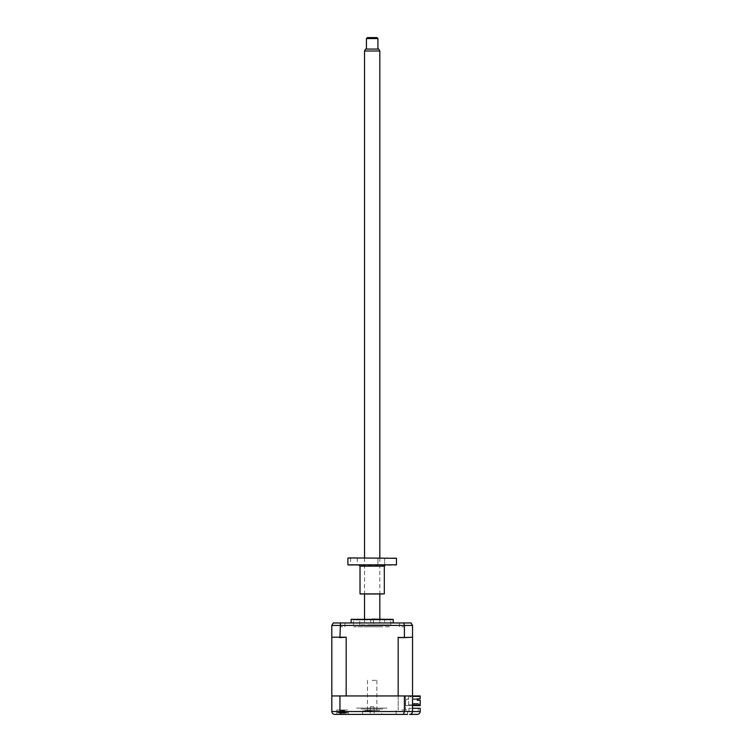 <?xml version="1.0" encoding="UTF-8"?>
<svg xmlns="http://www.w3.org/2000/svg" width="752" height="752" viewBox="0 0 752 752"><rect width="100%" height="100%" fill="white"/><g stroke="black" fill="none" stroke-linecap="round" stroke-linejoin="round"><path stroke-width="0.56" stroke-dasharray="3.76 2.82" d="M370.398 706.748L370.21 709.042L372.174 709.042L370.21 709.042L370.398 706.748L372.174 706.748L370.398 706.748M372.174 714.4L362.605 714.4L372.174 714.4M401.822 710.001L407.565 710.001L401.822 710.001M401.822 695.938L405.46 695.938L401.822 695.938M401.822 714.4L407.565 714.4L401.822 714.4M412.538 708.281L412.538 695.938L398.175 695.938L412.538 695.938L412.538 696.709L420.189 696.324L420.189 698.805L420.189 695.938L411.006 695.938L411.006 696.897L410.047 696.897L410.047 695.938L408.618 695.938L408.618 698.429L405.648 700.14L408.618 698.429L405.648 700.14L405.648 705.602L405.648 700.14L405.648 705.602L420.189 705.602L420.189 700.244L417.275 700.244L417.275 698.805L420.189 698.805L420.189 695.938L412.538 695.938L420.189 695.938L419.804 696.709L412.538 696.709L419.804 696.709L412.538 696.709L412.538 695.938L408.985 695.938L412.538 695.938L412.538 711.533L412.538 708.281L412.538 711.533L420.189 711.533L420.189 708.281L408.985 708.281L418.272 708.281L408.985 708.281L412.538 708.281L412.538 695.938L339.951 695.938L339.951 711.533L340.966 714.4L336.783 714.4L336.783 710.001L342.527 710.001L336.783 710.001L342.527 710.001L336.783 710.001L336.783 714.4L342.527 714.4M372.174 710.96L362.605 710.96L372.174 710.96M342.527 710.001L348.261 710.001L342.527 710.001M339.951 695.938L331.811 695.938L331.811 711.533C332.017 713.31 332.976 714.268 334.678 714.4M404.397 695.938L404.369 712.21M418.272 711.533L408.985 711.533L418.272 711.533L418.272 708.281L418.272 711.533M408.985 708.281L408.985 711.533L405.92 711.533L408.985 711.533L408.985 708.281M342.527 695.938C337.855 695.938 337.855 695.938 342.527 695.938C347.189 695.938 347.189 695.938 342.527 695.938C337.855 695.938 337.855 695.938 342.527 695.938C347.189 695.938 347.189 695.938 342.527 695.938M408.985 695.938L334.875 695.938L408.985 695.938M340.966 714.4L348.261 714.4L348.261 710.001L348.261 714.4M362.605 710.96L362.605 714.4L381.743 714.4L381.743 710.96M396.088 714.4L396.088 710.001L396.088 714.4L407.565 714.4L407.565 710.001L407.565 714.4M409.671 714.4C411.4 714.221 412.359 713.263 412.538 711.533C412.331 713.31 411.372 714.268 409.671 714.4L417.322 714.4M373.951 709.042L372.174 709.042L374.139 709.042L373.951 706.748L373.951 709.042M373.951 706.748L372.174 706.748L373.951 706.748M372.174 709.042C384.46 709.042 384.46 709.042 372.174 709.042C359.888 709.042 359.888 709.042 372.174 709.042C357.435 709.042 357.435 709.042 372.174 709.042C386.913 709.042 386.913 709.042 372.174 709.042M372.174 708.083C357.435 708.083 357.435 708.083 372.174 708.083C386.913 708.083 386.913 708.083 372.174 708.083C351.287 708.083 351.287 708.083 372.174 708.083C393.061 708.083 393.061 708.083 372.174 708.083M370.736 619.131L370.736 624.874L373.612 624.874L370.736 624.874L373.612 624.874L370.736 624.874L370.736 619.131L373.612 619.131L373.612 624.874L373.612 619.131L370.736 619.131M353.807 619.131L390.542 619.131L353.807 619.131L353.045 619.902L391.303 619.902L353.045 619.902M390.542 619.131L391.303 619.902M384.61 624.874L359.738 624.874L384.61 624.874L384.61 619.131L359.738 619.131L384.61 619.131M359.738 624.874L359.738 619.131M342.527 622.957L340.13 622.957L342.527 622.957M342.527 626.783L340.13 626.783L342.527 626.783M401.822 622.957L404.219 622.957L401.822 622.957M401.822 626.783L404.219 626.783L401.822 626.783M372.174 622.957L351.128 622.957L372.174 622.957C364.062 622.957 364.062 622.957 372.174 622.957C380.286 622.957 380.286 622.957 372.174 622.957C382.495 622.957 382.495 622.957 372.174 622.957C361.853 622.957 361.853 622.957 372.174 622.957M393.221 619.394L351.128 619.394M372.174 619.131L392.262 619.131M372.174 624.874L390.786 624.874L372.174 624.874M418.178 698.805L418.178 699.67L418.178 698.711L418.178 699.67L412.538 699.67L412.538 698.711L412.538 699.67L412.538 698.711L412.538 699.67L412.538 698.711L418.178 698.711L412.538 698.711L418.178 698.711L412.538 698.711L418.178 698.711L412.538 698.711L412.538 699.67L418.178 699.67L412.538 699.67L418.178 699.67L418.178 698.711L418.178 699.67L412.538 699.67L418.178 699.67L418.178 698.711L412.538 698.711L418.178 698.711L418.178 699.67L412.538 699.67L418.178 699.67L418.178 698.711L412.538 698.711L412.538 699.67L417.275 699.67L417.275 698.805L420.189 698.805L417.275 698.805L417.275 700.244L420.189 700.244L417.275 700.244M412.538 698.711L412.538 699.67L412.538 698.711L412.538 699.67L412.538 698.711L418.178 698.711L418.178 699.67L412.538 699.67L412.538 698.711L418.178 698.711M418.272 703.496L412.538 703.496L418.272 703.496L412.538 703.496L418.272 703.496L418.272 704.069L412.538 704.069L412.538 703.496L412.538 704.069L418.272 704.069L412.538 704.069L412.538 703.496L418.272 703.496L412.538 703.496L418.272 703.496L418.272 704.069L412.538 704.069L418.272 704.069L412.538 704.069L412.538 703.496L418.272 703.496L412.538 703.496L412.538 704.069L418.272 704.069L412.538 704.069L412.538 700.535L412.538 704.069L412.538 703.496L412.538 704.069L412.538 703.496L412.538 704.069L418.272 704.069L418.272 703.496L418.272 704.069L418.272 703.496L412.538 703.496L412.538 704.069L418.272 704.069M412.538 704.069L419.804 704.069L412.538 704.069M416.411 696.709L412.97 696.709L416.411 696.709L412.97 696.709L416.411 696.709L416.411 695.938L412.97 695.938L416.411 695.938L412.97 695.938L412.97 696.709M420.189 704.455L420.189 700.244L420.189 704.455M412.538 700.535L412.538 696.709L412.538 700.535M412.538 705.602L420.189 705.602L420.189 704.831L408.618 704.831L408.618 698.429L405.648 700.14L405.648 705.602L420.189 705.602L420.189 704.831L408.618 704.831L409.577 704.831L408.618 704.831L409.577 704.831L408.618 704.831L409.577 704.831L408.618 704.831L409.577 704.831L408.618 704.831L409.577 704.831L408.618 704.831L409.577 704.831L408.618 704.831L408.618 695.938L410.047 695.938L410.047 696.897L411.006 696.897L411.006 695.938L412.538 695.938L412.538 625.448L404.397 625.448L404.397 637.217L398.175 637.217L412.538 637.217M419.231 695.938L418.074 695.938L419.231 695.938M404.877 637.593L404.397 637.217M331.811 695.938L346.174 695.938L331.811 695.938L331.811 637.217L346.174 637.217L339.472 637.593M331.811 637.217L331.811 625.448L404.397 625.448L403.89 622.957L411.1 622.957M339.951 637.217L340.459 622.957L403.89 622.957M333.249 622.957L340.459 622.957M398.175 637.217L398.175 695.938L346.174 695.938L346.174 637.217M412.97 695.938L416.411 695.938M343.335 713.065L342.592 710.424L340.919 710.424L344.125 710.424L342.611 710.687L343.354 713.281L344.736 713.281A13.066 12.549 8 0 0 345.788 713.065L345.741 713.065A13.066 12.549 -8 0 1 344.67 713.281L343.185 713.281A13.066 0.508 74 0 1 343.072 713.065L341.709 713.065A13.066 0.508 -74 0 0 341.69 713.281L340.318 713.281A13.066 12.549 -8 0 1 339.255 713.065L339.312 713.065A13.066 12.549 8 0 0 340.374 713.281L341.869 713.281A13.066 0.508 -74 0 0 341.972 713.065L343.335 713.065A13.066 0.508 74 0 1 343.354 713.281L342.611 710.678L341.869 713.281M345.741 713.065L344.783 710.687L345.488 713.15A13.395 13.395 0 0 0 347.687 712.445L337.357 712.445L347.687 712.445A13.395 13.395 0 0 1 344.576 713.328M344.783 710.687L345.488 713.15M343.185 713.281L342.461 710.424L341.69 713.281L342.442 710.678L343.072 713.065M340.919 710.424L340.346 710.687L340.318 713.281M340.346 710.687L340.374 713.281M344.125 710.424L344.698 710.687L344.736 713.281M344.698 710.687L344.67 713.281M343.128 713.065L343.382 710.687L344.397 713.065L343.128 713.065A13.066 4.794 -72.8 0 1 342.668 713.281L340.797 713.281A13.066 11.609 53.1 0 1 339.782 713.065L339.312 713.065M339.265 713.065A13.066 11.609 -53.1 0 0 340.224 713.281L341.004 713.281A13.066 4.794 -72.8 0 1 340.656 713.065L341.916 713.065A13.066 4.794 72.8 0 0 342.376 713.281L344.256 713.281A13.066 11.609 -53.1 0 0 345.262 713.065L345.779 713.065A13.066 11.609 53.1 0 1 344.82 713.281L344.049 713.281A13.066 4.794 72.8 0 0 344.397 713.065M340.224 713.281L341.004 713.281L340.224 713.281L340.506 710.687L340.797 713.281M344.012 710.424L341.041 710.424L344.538 710.687L344.82 713.281L344.049 713.281L343.354 710.687L342.668 713.281M344.82 713.281L344.049 713.281M341.041 710.424L340.506 710.687M341.088 713.357L341.934 710.424L341.004 713.281M341.69 710.687L342.376 713.281M344.538 710.687L344.256 713.281M372.174 626.783C396.746 626.783 396.746 626.783 372.174 626.783C347.603 626.783 347.603 626.783 372.174 626.783C361.12 626.783 361.12 626.783 372.174 626.783C383.229 626.783 383.229 626.783 372.174 626.783M372.174 680.353L376.865 680.353L372.174 680.353M372.174 710.386L376.865 710.386L372.174 710.386C382.495 710.386 382.495 710.386 372.174 710.386C361.853 710.386 361.853 710.386 372.174 710.386M376.959 37.6L367.39 37.6M366.431 38.559L377.918 38.559M371.563 49.077L377.918 49.077L371.563 49.077M378.726 49.077L365.622 49.077M364.523 50.995L379.826 50.995M372.992 622.957L364.523 622.957L372.992 622.957M372.663 710.386L371.685 710.386L372.663 710.386M381.283 565.213L384.629 565.213L381.283 565.213M381.283 557.918L384.629 557.918L381.283 557.918M396.088 557.918L348.261 557.918M347.875 558.304L396.473 558.304M396.473 564.827L347.875 564.827M348.261 565.213L396.088 565.213M384.319 593.883L360.029 593.883M360.405 594.268L372.174 594.268C381.386 594.268 381.386 594.268 372.174 594.268C362.962 594.268 362.962 594.268 372.174 594.268L383.943 594.268M353.957 565.213L350.601 565.213L353.957 565.213M353.957 557.918L350.601 557.918L353.957 557.918M372.174 557.918C362.962 557.918 362.962 557.918 372.174 557.918C381.386 557.918 381.386 557.918 372.174 557.918M412.538 711.533L331.811 711.533M360.029 566.162L384.319 566.162M370.21 709.042L370.21 714.4L370.21 709.042M398.193 695.938L398.193 710.001L398.193 695.938M405.46 695.938L405.46 710.001L405.46 695.938M374.139 709.042L374.139 714.4L374.139 709.042M344.914 626.783L344.914 622.957L344.914 626.783M404.219 626.783L404.219 622.957L404.219 626.783M390.786 624.874L390.786 619.131M353.562 624.874L353.562 619.131M399.434 626.783L399.434 622.957L399.434 626.783M340.13 626.783L340.13 622.957L340.13 626.783M340.468 713.328A13.395 13.395 0 0 1 337.357 712.445A13.395 13.395 0 0 0 339.547 713.15M343.955 713.357L343.119 710.424M376.865 710.386L376.865 680.353M367.484 710.386L367.484 680.353M364.523 557.918L364.523 594.268M364.523 619.131L364.523 622.957M379.826 557.918L379.826 594.268M379.826 619.131L379.826 622.957M384.629 557.918L384.629 565.213L384.629 557.918M357.303 557.918L357.303 565.213M350.601 557.918L350.601 565.213M377.936 557.918L377.936 565.213L377.936 557.918"/><path stroke-width="1.13" d="M342.527 714.4L334.678 714.4C332.976 714.268 332.017 713.31 331.811 711.533L331.961 712.445M404.397 711.533L404.397 695.938L331.811 695.938L331.811 711.533L404.397 711.533L403.382 714.4L404.397 711.533L420.189 711.533L420.189 708.281L412.538 708.281M339.951 695.938L339.951 711.533L340.966 714.4L334.678 714.4M404.397 695.938L412.538 695.938L412.538 711.533C412.359 713.263 411.4 714.221 409.671 714.4C411.372 714.268 412.331 713.31 412.538 711.533M348.261 714.4L362.605 714.4M381.743 714.4L396.088 714.4M407.565 714.4L340.966 714.4M417.322 714.4C419.052 714.221 420.011 713.263 420.189 711.533C420.011 713.263 419.052 714.221 417.322 714.4L409.671 714.4M351.128 622.957L351.128 619.394L393.221 619.394L372.174 619.131M412.538 705.602L420.189 705.602L420.189 700.244L417.275 700.244L418.178 698.805M417.275 700.244L417.275 698.805L420.189 698.805L420.189 695.938L412.538 695.938L412.538 625.448L411.1 622.957L333.249 622.957L331.811 625.448L333.249 622.957M398.767 637.593L404.877 637.593L398.767 637.593M331.811 695.938L331.811 637.217L346.174 637.217L339.472 637.593M339.951 637.217L340.459 622.957M331.811 637.217L331.811 625.448L404.397 625.448L403.89 622.957M411.1 622.957L412.538 625.448L404.397 625.448L404.397 637.217M412.538 637.217L404.877 637.593M346.174 637.217L346.174 695.938L398.175 695.938L398.175 637.217M366.431 38.559L367.39 37.6L376.959 37.6L377.918 38.559L366.431 38.559L366.431 49.077M364.523 50.995L365.622 49.077L378.726 49.077L379.826 50.995L364.523 50.995L364.523 557.918M348.261 557.918L396.473 558.304L348.261 557.918M396.473 564.827L347.875 564.827L396.473 564.827L396.473 558.304M384.319 593.883L360.029 593.883L384.319 593.883L384.319 566.162L360.029 566.162L359.071 565.213M351.128 619.394L352.086 619.131M393.221 622.957L393.221 619.394M364.523 594.268L364.523 619.131M379.826 50.995L379.826 557.918M379.826 594.268L379.826 619.131M377.918 38.559L377.918 49.077M347.875 564.827L347.875 558.304M384.319 566.162L385.278 565.213M360.029 593.883L360.029 566.162"/></g></svg>
